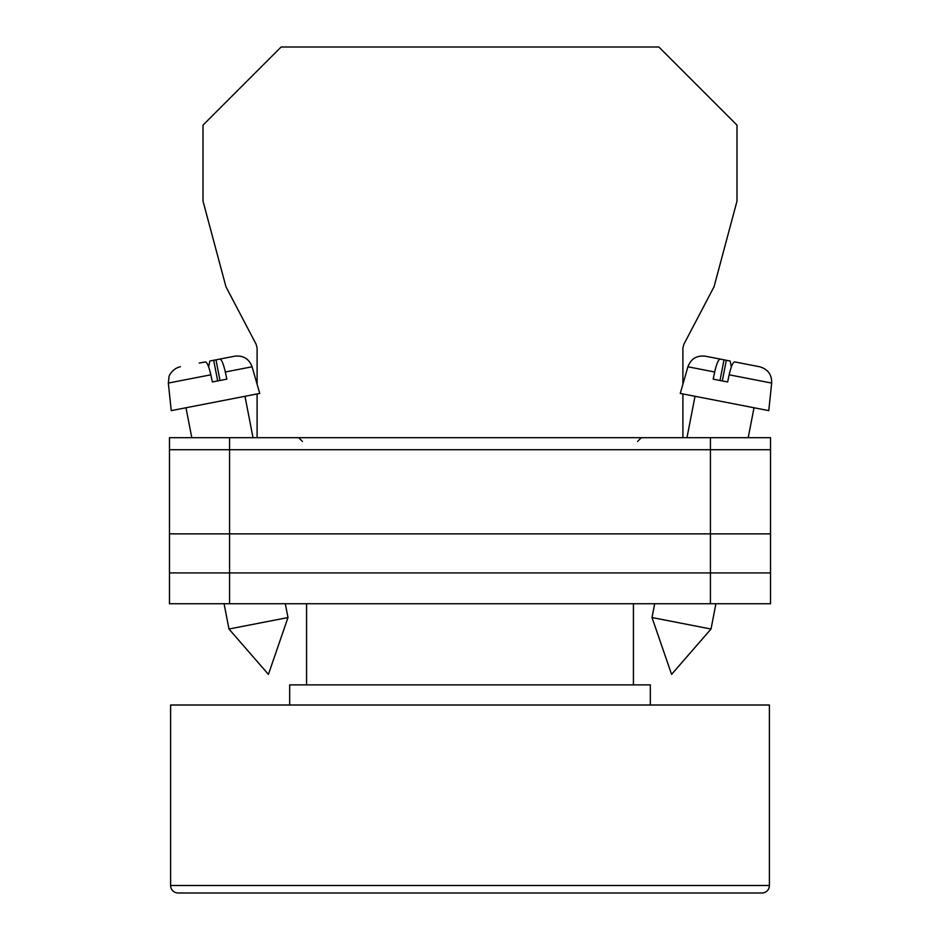 <?xml version="1.0" encoding="UTF-8"?>
<svg xmlns="http://www.w3.org/2000/svg" width="940" height="940" viewBox="0 0 940 940"><rect width="100%" height="100%" fill="white"/><g stroke="black" fill="none" stroke-linecap="round" stroke-linejoin="round"><path stroke-width="1.41" d="M169.47 449.72L169.47 603.739L169.47 437.688L229.572 437.688L229.572 603.739L770.53 603.739L770.53 449.72L169.47 449.72L169.47 603.739L229.572 603.739M770.53 449.72L770.53 437.688L229.572 437.688M710.428 437.688L710.428 572.93L169.47 572.93L169.47 603.739M710.428 603.739L710.428 572.93L770.53 572.93M169.47 533.861L770.53 533.861M652.008 617.545L671.583 674.38L711.016 629.025L652.008 617.545L654.698 603.739M720.005 380.477L724.011 359.832L720.169 359.08C718.43 359.386 716.597 363.686 714.682 371.993L687.904 366.788L680.266 393.425L768.767 410.627L771.67 383.073L729.158 374.802C731.085 366.494 732.906 362.194 734.657 361.9L759.591 366.753C767.816 369.079 771.846 374.52 771.67 383.073M729.158 374.802L727.642 381.969L713.166 379.149L714.682 371.993M731.343 366.941L730.157 361.031L716.703 358.41M687.904 366.788C690.947 358.798 696.716 355.261 705.223 356.178L720.169 359.08M722.308 380.935L726.315 360.279M287.993 617.545L268.417 674.38L228.984 629.025L287.993 617.545L285.302 603.739M219.995 380.477L215.988 359.832L219.831 359.08C221.57 359.386 223.403 363.686 225.318 371.993L252.096 366.788L259.734 393.425L171.233 410.627L168.331 383.073L210.842 374.802C208.915 366.494 207.094 362.194 205.343 361.9L199.198 363.099M210.842 374.802L212.358 381.969L226.834 379.149L225.318 371.993M208.657 366.941L209.843 361.031L234.777 356.178L219.831 359.08M217.692 380.935L213.686 360.279M682.898 384.272L682.898 347.976L683.92 344.169L714.036 286.794L736.995 201.113L736.995 125.138L658.858 47L281.142 47L203.005 125.138L203.005 201.113L225.964 286.794L256.079 344.169L257.102 347.976L257.102 384.272M257.102 393.93L257.102 437.688M682.898 393.93L682.898 437.688M761.894 893L178.107 893A7.508 7.508 0 0 1 170.598 885.492L170.598 705.012L769.402 705.012L769.402 885.492A7.508 7.508 0 0 1 761.894 893M736.725 893L203.275 893M650.316 705.012L650.316 684.884L289.685 684.884L289.685 705.012M633.419 684.884L633.419 603.739M306.581 684.884L306.581 603.739M170.598 885.492L769.402 885.492M637.543 441.447L641.303 437.688M302.457 441.447L298.697 437.688M686.976 437.688L695.024 396.292M711.016 629.025L715.928 603.739M748.205 437.688L754.021 407.76M228.984 629.025L224.072 603.739M191.795 437.688L185.979 407.76M252.096 366.788C249.053 358.798 243.284 355.261 234.777 356.178M253.025 437.688L244.976 396.292M168.331 383.073L169.036 376.693C168.354 377.387 171.726 368.539 180.41 366.753"/></g></svg>
